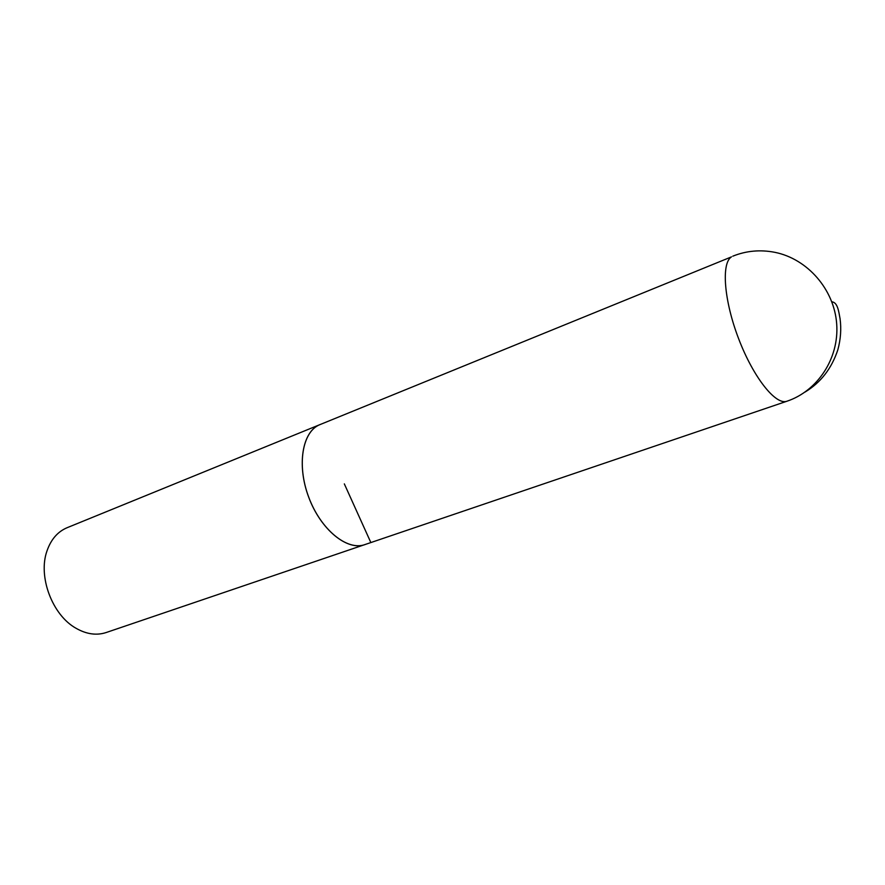 <?xml version="1.0" encoding="UTF-8"?>
<svg xmlns="http://www.w3.org/2000/svg" width="885" height="885" viewBox="0 0 885 885"><rect width="100%" height="100%" fill="white"/><g stroke="black" fill="none" stroke-linecap="round" stroke-linejoin="round"><path stroke-width="1.33" d="M321.211 424.103L67.039 527.737C57.713 531.686 51.042 539.363 47.038 550.78C37.745 576.312 52.215 615.053 75.977 628.239C86.476 634.235 96.542 635.673 106.167 632.532L366.058 544.187M320.005 424.557C302.36 431.283 296.497 464.89 308.699 497.193C320.658 529.584 347.119 551.123 364.852 544.64M786.942 401.226L364.841 544.607C347.108 551.078 320.68 529.551 308.721 497.182C296.53 464.902 302.382 431.316 320.027 424.59L731.475 256.871C721.087 263.144 723.985 300.845 738.82 339.22C753.533 377.663 775.846 405.551 786.942 401.226C817.519 391.026 839.279 358.414 836.69 323.932C834.256 289.461 807.496 258.885 774.939 252.347C760.303 249.482 746.243 250.765 732.78 256.185M831.845 301.818C837.708 302.338 838.714 311.542 840.064 318.677C841.436 328.921 840.695 339.287 837.852 349.763C831.657 368.492 820.738 382.585 805.084 392.033M370.461 541.697L344.331 483.885"/></g></svg>
